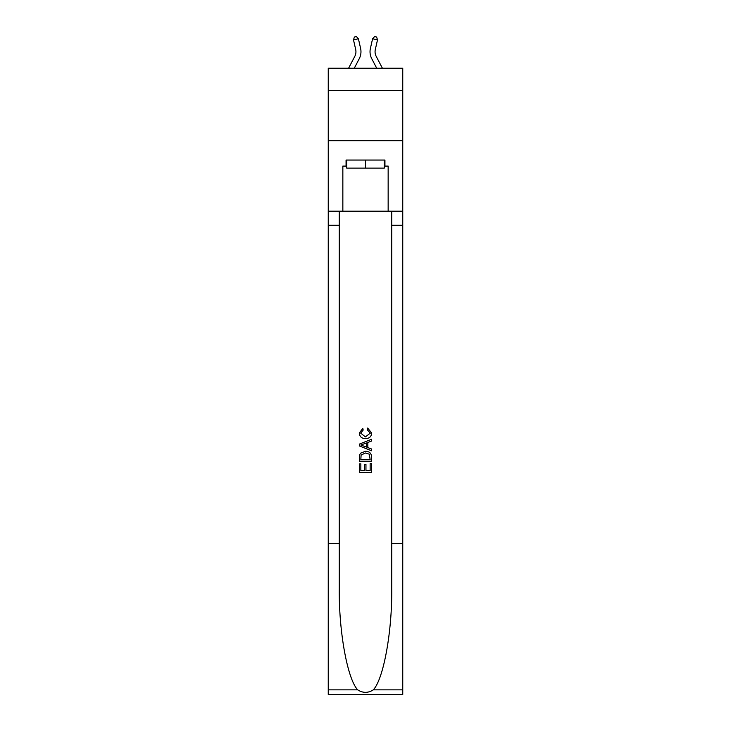 <?xml version="1.0" encoding="UTF-8"?>
<svg xmlns="http://www.w3.org/2000/svg" width="731" height="731" viewBox="0 0 731 731"><rect width="100%" height="100%" fill="white"/><g stroke="black" fill="none" stroke-linecap="round" stroke-linejoin="round"><path stroke-width="1.1" d="M402.754 90.379L402.754 68.23L328.246 68.23L328.246 90.379L402.754 90.379L402.754 140.718L328.246 140.718L328.246 90.379M348.586 68.23L354.782 56.388A10.07 10.07 -31.6 0 0 355.686 49.48L353.493 39.885L354.389 36.998L356.353 36.55L358.409 38.77L360.593 48.365A15.104 15.104 145.9 0 1 359.241 58.727L354.27 68.23L359.241 58.727M382.414 68.23L376.218 56.388A10.07 10.07 31.6 0 1 375.314 49.48L377.507 39.885L372.591 38.77L370.407 48.365A15.104 15.104 -145.9 0 0 371.759 58.727L376.73 68.23L371.759 58.727M384.323 160.052L384.323 168.103L346.677 168.103L346.677 160.052M365.5 160.052L365.5 168.103M370.142 463.536L370.142 470.663L365.957 470.663L370.142 470.663L370.142 463.536L371.54 463.536L371.54 472.363L359.451 472.363L359.451 463.847L359.451 472.363M364.568 464.313L364.568 470.663L360.849 470.663L364.568 470.663L364.568 464.313L365.957 464.313L365.957 470.663M360.493 453.193L359.625 454.947L360.493 453.193L365.427 451.301C369.292 451.283 371.33 453.147 371.54 456.884L371.54 461.215L359.451 461.215L359.451 457.085L359.451 461.215M367.666 428.064L367.273 429.773L367.666 428.064L371.686 432.999C371.366 436.709 369.265 438.573 365.409 438.6L365.409 438.6C361.69 438.518 359.661 436.663 359.296 433.035L362.814 428.375L363.179 430.084L360.694 433.117L365.399 436.891L370.297 433.154L367.273 429.773M373.285 689.854L402.754 689.854L402.754 694.45L328.246 694.45L328.246 543.435L339.275 543.435L339.275 588.327C338.736 631.246 347.444 679.181 357.715 689.854C362.896 693.171 368.095 693.171 373.285 689.854C383.556 679.181 392.264 631.246 391.725 588.327L391.725 211.195M359.451 444.064L359.451 445.983L371.54 450.78L359.451 445.983L359.451 444.064L371.54 439.267L359.451 444.064M391.725 543.435L402.754 543.435L402.754 140.718M328.246 543.435L328.246 140.718M339.275 211.195L339.275 543.435M402.754 689.854L402.754 543.435M328.246 211.195L342.848 211.195L342.848 166.092L346.677 166.092M384.323 166.092L384.935 166.092L384.935 160.052L346.065 160.052L346.065 166.092M384.935 166.092L388.152 166.092L388.152 211.195L402.754 211.195M342.848 211.195L388.152 211.195M371.54 439.267L371.54 441.076L367.821 442.447L367.821 447.6L371.54 448.98L371.54 450.78M363.079 445.855L366.423 447.089L366.423 442.968L360.849 445.024L363.079 445.855M366.423 442.968L366.423 447.089M359.451 457.085L359.625 454.947M369.283 454.161L370.142 459.507L369.283 454.161L365.399 453.001L361.096 455.066L360.849 459.507L370.142 459.507L360.849 459.507M359.451 463.847L360.849 463.847L360.849 470.663M354.782 56.388A10.07 10.07 -34.1 0 0 355.686 49.48A10.07 10.07 -34.1 0 1 354.782 56.388A10.07 10.07 -34.1 0 0 355.686 49.48A10.07 10.07 -34.1 0 1 354.782 56.388A10.07 10.07 -34.1 0 0 355.686 49.48A10.07 10.07 -34.1 0 1 354.782 56.388A10.07 10.07 -34.1 0 0 355.686 49.48A10.07 10.07 -34.1 0 1 354.782 56.388A10.07 10.07 -34.1 0 0 355.686 49.48A10.07 10.07 -34.1 0 1 354.782 56.388A10.07 10.07 -34.1 0 0 355.686 49.48A10.07 10.07 -34.1 0 1 354.782 56.388A10.07 10.07 -34.1 0 0 355.686 49.48A10.07 10.07 -34.1 0 1 354.782 56.388A10.07 10.07 -34.1 0 0 355.686 49.48A10.07 10.07 -34.1 0 1 354.782 56.388A10.07 10.07 -34.1 0 0 355.686 49.48A10.07 10.07 -34.1 0 1 354.782 56.388A10.07 10.07 -34.1 0 0 355.686 49.48A10.07 10.07 -34.1 0 1 354.782 56.388A10.07 10.07 -34.1 0 0 355.686 49.48A10.07 10.07 -34.1 0 1 354.782 56.388A10.07 10.07 -34.1 0 0 355.686 49.48A10.07 10.07 -34.1 0 1 354.782 56.388A10.07 10.07 -34.1 0 0 355.686 49.48A10.07 10.07 -34.1 0 1 354.782 56.388A10.07 10.07 -34.1 0 0 355.686 49.48A10.07 10.07 -34.1 0 1 354.782 56.388A10.07 10.07 -34.1 0 0 355.686 49.48A10.07 10.07 -34.1 0 1 354.782 56.388A10.07 10.07 -34.1 0 0 355.686 49.48A10.07 10.07 -34.1 0 1 354.782 56.388A10.07 10.07 -34.1 0 0 355.686 49.48A10.07 10.07 -34.1 0 1 354.782 56.388A10.07 10.07 -34.1 0 0 355.686 49.48A10.07 10.07 -34.1 0 1 354.782 56.388A10.07 10.07 -34.1 0 0 355.686 49.48A10.07 10.07 -34.1 0 1 354.782 56.388A10.07 10.07 -34.1 0 0 355.686 49.48A10.07 10.07 -34.1 0 1 354.782 56.388A10.07 10.07 -34.1 0 0 355.686 49.48A10.07 10.07 -34.1 0 1 354.782 56.388A10.07 10.07 -34.1 0 0 355.686 49.48A10.07 10.07 -34.1 0 1 354.782 56.388A10.07 10.07 -34.1 0 0 355.686 49.48A10.07 10.07 -34.1 0 1 354.782 56.388A10.07 10.07 -34.1 0 0 355.686 49.48A10.07 10.07 -34.1 0 1 354.782 56.388A10.07 10.07 -34.1 0 0 355.686 49.48A10.07 10.07 -34.1 0 1 354.782 56.388A10.07 10.07 -34.1 0 0 355.686 49.48M353.493 39.885L358.409 38.77L360.593 48.365M376.218 56.388A10.07 10.07 34.1 0 1 375.314 49.48A10.07 10.07 34.1 0 0 376.218 56.388A10.07 10.07 34.1 0 1 375.314 49.48A10.07 10.07 34.1 0 0 376.218 56.388A10.07 10.07 34.1 0 1 375.314 49.48A10.07 10.07 34.1 0 0 376.218 56.388A10.07 10.07 34.1 0 1 375.314 49.48A10.07 10.07 34.1 0 0 376.218 56.388A10.07 10.07 34.1 0 1 375.314 49.48A10.07 10.07 34.1 0 0 376.218 56.388A10.07 10.07 34.1 0 1 375.314 49.48A10.07 10.07 34.1 0 0 376.218 56.388A10.07 10.07 34.1 0 1 375.314 49.48A10.07 10.07 34.1 0 0 376.218 56.388A10.07 10.07 34.1 0 1 375.314 49.48A10.07 10.07 34.1 0 0 376.218 56.388A10.07 10.07 34.1 0 1 375.314 49.48A10.07 10.07 34.1 0 0 376.218 56.388A10.07 10.07 34.1 0 1 375.314 49.48A10.07 10.07 34.1 0 0 376.218 56.388A10.07 10.07 34.1 0 1 375.314 49.48A10.07 10.07 34.1 0 0 376.218 56.388A10.07 10.07 34.1 0 1 375.314 49.48A10.07 10.07 34.1 0 0 376.218 56.388A10.07 10.07 34.1 0 1 375.314 49.48A10.07 10.07 34.1 0 0 376.218 56.388A10.07 10.07 34.1 0 1 375.314 49.48A10.07 10.07 34.1 0 0 376.218 56.388A10.07 10.07 34.1 0 1 375.314 49.48A10.07 10.07 34.1 0 0 376.218 56.388A10.07 10.07 34.1 0 1 375.314 49.48A10.07 10.07 34.1 0 0 376.218 56.388A10.07 10.07 34.1 0 1 375.314 49.48A10.07 10.07 34.1 0 0 376.218 56.388A10.07 10.07 34.1 0 1 375.314 49.48A10.07 10.07 34.1 0 0 376.218 56.388A10.07 10.07 34.1 0 1 375.314 49.48A10.07 10.07 34.1 0 0 376.218 56.388A10.07 10.07 34.1 0 1 375.314 49.48A10.07 10.07 34.1 0 0 376.218 56.388A10.07 10.07 34.1 0 1 375.314 49.48A10.07 10.07 34.1 0 0 376.218 56.388A10.07 10.07 34.1 0 1 375.314 49.48A10.07 10.07 34.1 0 0 376.218 56.388A10.07 10.07 34.1 0 1 375.314 49.48A10.07 10.07 34.1 0 0 376.218 56.388A10.07 10.07 34.1 0 1 375.314 49.48A10.07 10.07 34.1 0 0 376.218 56.388A10.07 10.07 34.1 0 1 375.314 49.48A10.07 10.07 34.1 0 0 376.218 56.388A10.07 10.07 34.1 0 1 375.314 49.48M377.507 39.885L376.611 36.998L374.647 36.55L372.591 38.77L370.407 48.365M391.725 225.285L402.754 225.285M339.275 225.285L328.246 225.285M328.246 689.854L357.715 689.854"/></g></svg>

